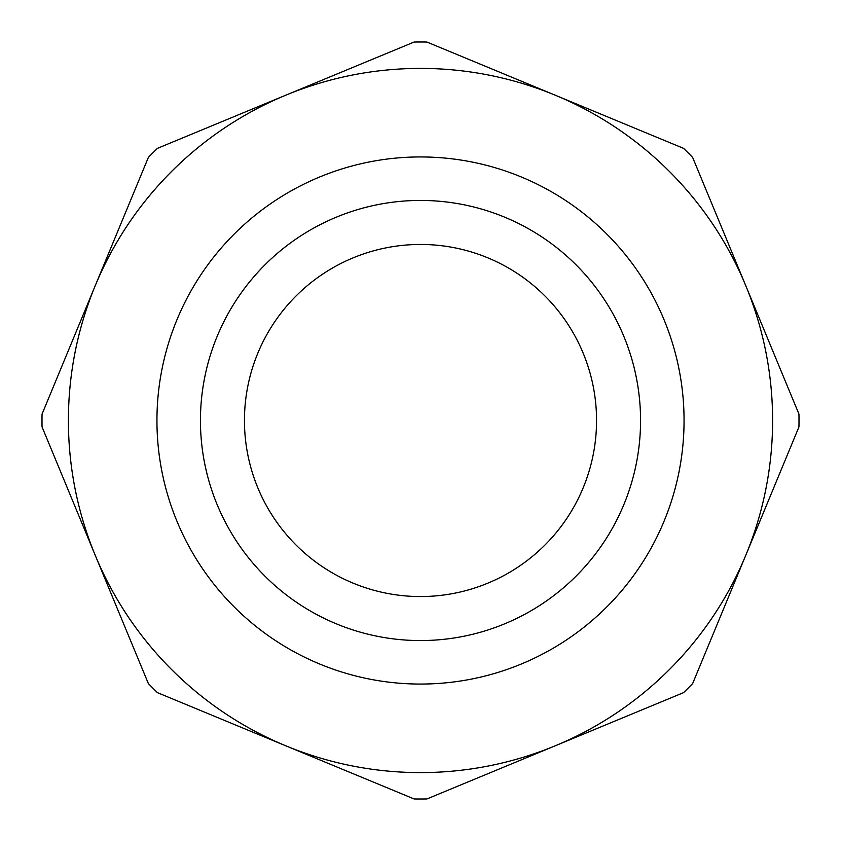 <?xml version="1.0" encoding="UTF-8"?>
<svg xmlns="http://www.w3.org/2000/svg" width="841" height="841" viewBox="0 0 841 841"><rect width="100%" height="100%" fill="white"/><g stroke="black" fill="none" stroke-linecap="round" stroke-linejoin="round"><path stroke-width="1.26" d="M420.5 596.553A176.053 176.053 0 0 0 583.149 353.125A176.053 176.053 0 0 0 244.447 420.5A176.053 176.053 0 0 0 420.5 596.553M576.106 576.106A220.058 220.058 0 0 0 420.5 200.442A220.058 220.058 0 0 0 200.442 420.5A220.058 220.058 0 0 0 576.106 576.106A220.058 220.058 0 0 1 420.5 640.558M555.239 745.799A352.095 352.095 0 0 0 420.5 68.405A352.095 352.095 0 0 0 68.405 420.5A352.095 352.095 0 0 0 555.239 745.799L426.913 798.95A378.503 378.503 0 0 1 414.087 798.95L285.761 745.799A352.095 352.095 0 0 1 285.761 95.201L414.087 42.05A378.503 378.503 0 0 1 426.913 42.05L683.565 148.363A378.503 378.503 0 0 1 692.637 157.435L798.95 414.087A378.503 378.503 0 0 1 798.95 426.913L692.637 683.565A378.503 378.503 0 0 1 683.565 692.637L555.239 745.799A352.095 352.095 0 0 1 420.5 772.595M285.761 745.799L157.435 692.637A378.503 378.503 0 0 1 148.363 683.565L42.05 426.913A378.503 378.503 0 0 1 42.05 414.087L148.363 157.435A378.503 378.503 0 0 1 157.435 148.363L285.761 95.201M156.941 420.5A263.559 263.559 0 0 0 606.866 606.866A263.559 263.559 0 0 0 420.5 156.941A263.559 263.559 0 0 0 156.941 420.5"/></g></svg>
